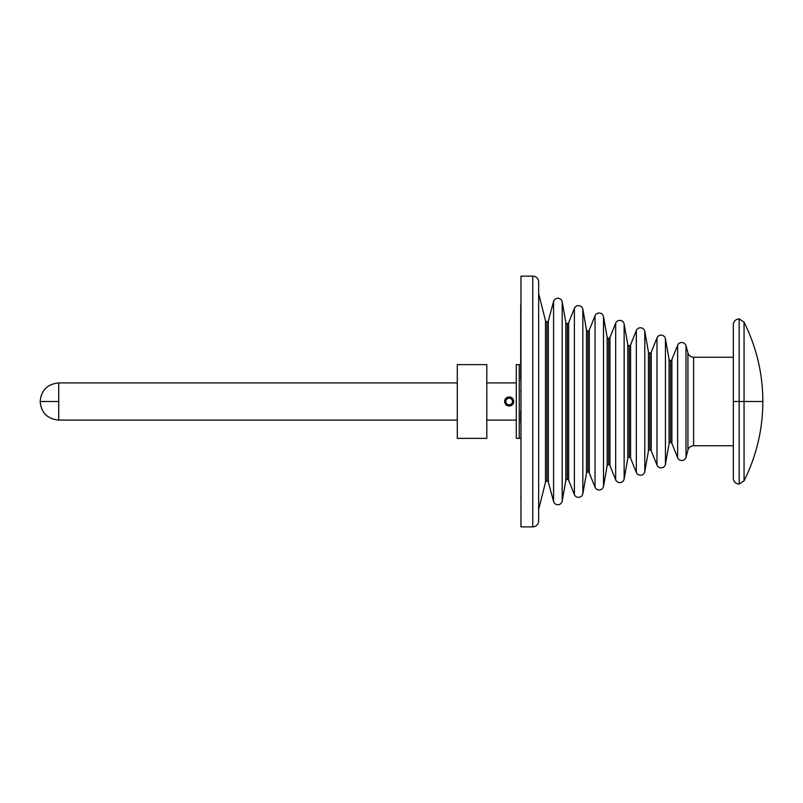 <?xml version="1.0" encoding="UTF-8"?>
<svg xmlns="http://www.w3.org/2000/svg" width="803" height="803" viewBox="0 0 803 803"><rect width="100%" height="100%" fill="white"/><g stroke="black" fill="none" stroke-linecap="round" stroke-linejoin="round"><path stroke-width="1.2" d="M744.06 401.5L744.06 322.144L744.06 401.5L744.06 322.144L744.06 401.5L762.85 401.5C762.76 373.586 756.496 347.137 744.06 322.144L739.182 318.901C736.02 319.142 734.072 320.798 733.35 323.89L733.35 401.5L739.182 401.5L739.182 484.099L739.182 401.5L739.182 484.099L739.182 401.5L733.35 401.5L733.35 479.11C734.072 482.201 736.02 483.858 739.182 484.099L744.06 480.856C756.496 455.863 762.76 429.414 762.85 401.5L744.06 401.5L744.06 480.856L744.06 401.5L739.182 401.5L739.182 318.901L739.182 401.5L739.182 318.901L739.182 401.5L744.06 401.5L744.06 480.856M733.35 401.5L733.35 323.89L733.35 401.5M513.388 403.257L513.739 401.5L512.404 404.732L513.388 403.257M510.919 405.726L512.394 404.732L509.172 406.077L510.919 405.726L508.269 405.987L505.93 404.732L509.162 406.077L511.712 405.304L512.966 404.039M508.269 397.013L511.712 397.696L513.388 399.743L513.739 401.5L513.388 399.743L511.712 397.696L509.172 396.923L507.416 397.274L505.93 398.268L504.685 400.607L504.685 402.393L505.93 404.732L504.685 402.393L504.946 399.743L506.623 397.696L508.269 397.013L510.919 397.274L512.394 398.268L513.388 399.743L513.649 402.393L512.966 398.961L510.066 397.013M58.729 382.921L58.729 420.079L457.298 420.079L58.729 420.079L58.729 401.5L40.15 401.5L58.729 401.5L58.729 382.921L457.298 382.921L58.729 382.921C47.447 384.015 41.254 390.208 40.15 401.5C41.254 412.792 47.447 418.985 58.729 420.079M516.289 382.921L486.799 382.921L516.289 382.921M486.799 420.079L516.289 420.079L486.799 420.079M505.93 404.732L506.623 405.304M504.946 399.743L504.595 401.5L504.946 399.743M509.172 396.923L506.623 397.696L505.368 398.961M505.93 398.268L507.416 397.274M548.349 320.768L548.349 482.232A1.476 1.476 0 0 0 546.923 481.148L546.923 321.852A1.476 1.476 0 0 0 548.349 320.768A1.476 1.476 0 0 1 545.498 320.738L538.662 293.537L545.498 320.738A1.476 1.476 0 0 0 546.923 321.852L546.923 481.148A1.476 1.476 0 0 1 548.349 482.232L553.568 501.474L553.568 301.526L548.349 320.768L548.349 482.232L553.568 501.474A4.427 4.427 0 0 0 562.2 501.092L562.2 301.908A4.427 4.427 0 0 0 553.568 301.526L553.568 501.474A4.427 4.427 0 0 0 562.2 501.092L565.824 480.595L565.824 322.404L562.2 301.908L562.2 501.092L565.824 480.595A1.476 1.476 0 0 1 567.279 479.371L567.279 323.629A1.476 1.476 0 0 0 568.644 322.696L568.644 480.304A1.476 1.476 0 0 0 567.279 479.371A1.476 1.476 0 0 1 568.644 480.304L574.386 494.588L574.386 308.412L568.644 322.696A1.476 1.476 0 0 1 565.824 322.404A1.476 1.476 0 0 0 567.279 323.629L567.279 479.371A1.476 1.476 0 0 0 565.824 480.595L565.824 322.404L562.2 301.908A4.427 4.427 0 0 0 553.568 301.526L548.349 320.768M589.292 330.073L589.292 472.927A1.476 1.476 0 0 0 587.926 472.003L587.926 330.997A1.476 1.476 0 0 0 589.292 330.073A1.476 1.476 0 0 1 586.471 329.782L582.848 309.285A4.427 4.427 0 0 0 574.386 308.412L574.386 494.588A4.427 4.427 0 0 0 582.848 493.715L582.848 309.285L582.848 493.715L586.471 473.218L586.471 329.782A1.476 1.476 0 0 0 587.926 330.997L587.926 472.003A1.476 1.476 0 0 1 589.292 472.927L595.033 487.22L595.033 315.78L589.292 330.073L589.292 472.927L595.033 487.22A4.427 4.427 0 0 0 603.495 486.337L603.495 316.663A4.427 4.427 0 0 0 595.033 315.78L595.033 487.22A4.427 4.427 0 0 0 603.495 486.337L607.128 465.84L607.128 337.16L603.495 316.663L603.495 486.337L607.128 465.84A1.476 1.476 0 0 1 608.574 464.626L608.574 338.374A1.476 1.476 0 0 0 609.949 337.451L609.949 465.549A1.476 1.476 0 0 0 608.574 464.626A1.476 1.476 0 0 1 609.949 465.549L615.68 479.843L615.68 323.157L609.949 337.451A1.476 1.476 0 0 1 607.128 337.16A1.476 1.476 0 0 0 608.574 338.374L608.574 464.626A1.476 1.476 0 0 0 607.128 465.84L607.128 337.16L603.495 316.663A4.427 4.427 0 0 0 595.033 315.78L589.292 330.073M630.596 344.818L630.596 458.182A1.476 1.476 0 0 0 629.221 457.248L629.221 345.752A1.476 1.476 0 0 0 630.596 344.818A1.476 1.476 0 0 1 627.775 344.527L624.142 324.031A4.427 4.427 0 0 0 615.68 323.157L615.68 479.843A4.427 4.427 0 0 0 624.142 478.969L624.142 324.031L624.142 478.969L627.775 458.473L627.775 344.527A1.476 1.476 0 0 0 629.221 345.752L629.221 457.248A1.476 1.476 0 0 1 630.596 458.182L636.327 472.465L636.327 330.535L630.596 344.818L630.596 458.182L636.327 472.465A4.427 4.427 0 0 0 644.789 471.592L644.789 331.408A4.427 4.427 0 0 0 636.327 330.535L636.327 472.465A4.427 4.427 0 0 0 644.789 471.592L648.422 451.095L648.422 351.905L644.789 331.408L644.789 471.592L648.422 451.095A1.476 1.476 0 0 1 649.868 449.881L649.868 353.119A1.476 1.476 0 0 0 651.243 352.196L651.243 450.804A1.476 1.476 0 0 0 649.868 449.881A1.476 1.476 0 0 1 651.243 450.804L656.974 465.098L656.974 337.902L651.243 352.196A1.476 1.476 0 0 1 648.422 351.905A1.476 1.476 0 0 0 649.868 353.119L649.868 449.881A1.476 1.476 0 0 0 648.422 451.095L648.422 351.905L644.789 331.408A4.427 4.427 0 0 0 636.327 330.535L630.596 344.818M671.89 359.573L671.89 443.427A1.476 1.476 0 0 0 670.525 442.503L670.525 360.497A1.476 1.476 0 0 0 671.89 359.573A1.476 1.476 0 0 1 669.07 359.282L665.436 338.786A4.427 4.427 0 0 0 656.974 337.902L656.974 465.098A4.427 4.427 0 0 0 665.436 464.214L665.436 338.786L665.436 464.214L669.07 443.718L669.07 359.282A1.476 1.476 0 0 0 670.525 360.497L670.525 442.503A1.476 1.476 0 0 1 671.89 443.427L677.622 457.72L677.622 345.28L671.89 359.573L671.89 443.427L677.622 457.72A4.427 4.427 0 0 0 686.003 457.228L686.003 345.772A4.427 4.427 0 0 0 677.622 345.28L677.622 457.72A4.427 4.427 0 0 0 686.003 457.228L687.93 450.112L687.93 352.888L686.003 345.772L686.003 457.228L687.93 450.112A5.902 5.902 0 0 1 693.621 445.745L733.35 445.745L693.621 445.745A5.902 5.902 0 0 0 687.93 450.112L687.93 352.888A5.902 5.902 0 0 0 693.621 357.255A5.902 5.902 0 0 1 687.93 352.888L686.003 345.772A4.427 4.427 0 0 0 677.622 345.28L671.89 359.573M532.77 276.132L520.966 276.132L520.966 526.868L532.77 526.868L532.77 276.132L532.77 526.868A5.902 5.902 0 0 0 538.662 520.966L538.662 282.034A5.902 5.902 0 0 0 532.77 276.132A5.902 5.902 0 0 1 538.662 282.034L538.662 520.966A5.902 5.902 0 0 1 532.77 526.868L520.966 526.868L520.966 276.132L532.77 276.132M538.662 509.463L545.498 482.262L545.498 320.738L545.498 482.262A1.476 1.476 0 0 1 546.923 481.148A1.476 1.476 0 0 0 545.498 482.262L538.662 509.463M568.644 322.696L568.644 480.304L574.386 494.588A4.427 4.427 0 0 0 582.848 493.715L586.471 473.218A1.476 1.476 0 0 1 587.926 472.003A1.476 1.476 0 0 0 586.471 473.218L586.471 329.782L582.848 309.285A4.427 4.427 0 0 0 574.386 308.412L568.644 322.696M609.949 337.451L609.949 465.549L615.68 479.843A4.427 4.427 0 0 0 624.142 478.969L627.775 458.473A1.476 1.476 0 0 1 629.221 457.248A1.476 1.476 0 0 0 627.775 458.473L627.775 344.527L624.142 324.031A4.427 4.427 0 0 0 615.68 323.157L609.949 337.451M651.243 352.196L651.243 450.804L656.974 465.098A4.427 4.427 0 0 0 665.436 464.214L669.07 443.718A1.476 1.476 0 0 1 670.525 442.503A1.476 1.476 0 0 0 669.07 443.718L669.07 359.282L665.436 338.786A4.427 4.427 0 0 0 656.974 337.902L651.243 352.196M733.35 357.255L693.621 357.255L693.621 445.745L693.621 357.255L733.35 357.255M520.715 422.659L520.715 411.668A4.427 4.427 0 0 1 520.966 410.213A4.427 4.427 0 0 0 520.715 411.668L520.715 422.659A4.427 0.974 -0 0 0 520.966 422.98M520.715 380.341L520.715 305.481L520.715 380.341A4.427 0.974 180 0 1 520.966 380.02M520.966 392.787A4.427 4.427 0 0 1 520.715 391.332A4.427 4.427 0 0 0 520.966 392.787M519.24 438.368L520.715 438.368L519.24 438.368L519.24 364.632L519.24 438.368L516.289 438.368L519.24 438.368L519.24 437.665L519.24 438.368M520.715 364.632L519.24 364.632L519.24 437.665L519.24 364.632L520.715 364.632M516.289 364.632L516.289 438.368L516.289 364.632L519.24 364.632L516.289 364.632M457.298 438.368L486.799 438.368L486.799 364.632L457.298 364.632L457.298 438.368L457.298 364.632L486.799 364.632L486.799 438.368L457.298 438.368M504.967 402.875L505.519 402.694A3.834 3.834 0 0 1 507.978 397.856A3.834 3.834 0 0 1 512.816 400.306L513.368 400.125A4.427 4.427 0 0 0 507.787 397.294A4.427 4.427 0 0 0 504.967 402.875A4.427 4.427 0 0 1 507.787 397.294A4.427 4.427 0 0 1 513.368 400.125A4.427 4.427 0 0 1 510.547 405.706A4.427 4.427 0 0 1 504.967 402.875A4.427 4.427 0 0 0 510.547 405.706A4.427 4.427 0 0 0 513.368 400.125L509.463 397.676L507.285 398.158L505.749 399.764L505.358 401.962L506.261 403.999L508.138 405.194L510.357 405.144L512.585 403.236L512.816 400.306A3.834 3.834 0 0 1 510.357 405.144A3.834 3.834 0 0 1 505.519 402.694L504.967 402.875M512.535 400.396A3.543 3.543 0 0 1 510.266 404.863A3.543 3.543 0 0 1 505.8 402.604L506.01 399.904L508.068 398.137L510.768 398.338L512.535 400.396L512.324 403.096L510.266 404.863L507.566 404.662L505.8 402.604A3.543 3.543 0 0 1 508.068 398.137A3.543 3.543 0 0 1 512.535 400.396M511.531 398.489L510.196 397.806M506.151 399.131L505.478 400.466M506.803 404.511L508.138 405.194M512.184 403.869L512.856 402.534M505.639 401.229L505.76 400.546M506.382 399.312L507.436 398.418M509.433 397.967L510.126 398.087M511.35 398.72L512.254 399.764M512.695 401.771L512.575 402.454M511.953 403.688L510.899 404.582M508.901 405.033L508.209 404.913M506.984 404.28L506.081 403.236M520.966 498.984L520.715 497.519M520.966 304.016L520.715 305.481"/></g></svg>
